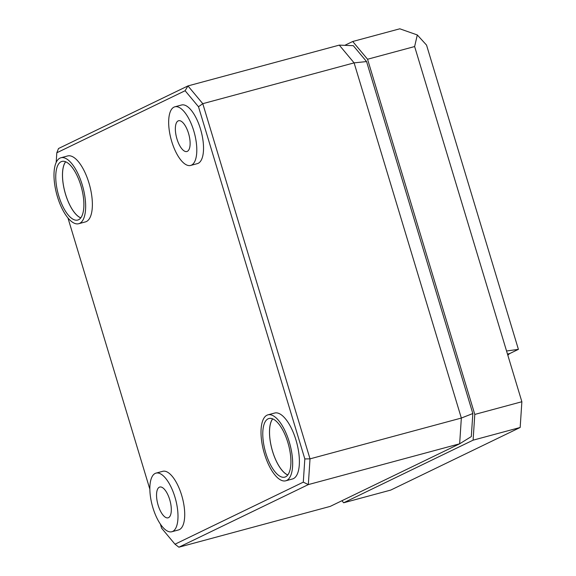 <?xml version="1.0" encoding="UTF-8"?>
<svg xmlns="http://www.w3.org/2000/svg" width="576" height="576" viewBox="0 0 576 576"><rect width="100%" height="100%" fill="white"/><g stroke="black" fill="none" stroke-linecap="round" stroke-linejoin="round"><path stroke-width="0.86" d="M178.884 547.2L174.996 544.205L303.293 482.155L308.326 484.596L178.884 547.2L330.206 506.398L459.648 443.801L471.312 436.579L472.831 413.532L366.566 61.567L353.29 45.677L339.278 45.122L187.956 85.918L58.514 148.522L56.815 152.777L56.182 162.446M303.293 482.155L304.826 458.928L310.018 458.856L461.34 418.054L459.648 443.801L308.326 484.596L310.018 458.856L202.781 103.673L354.103 62.87L339.278 45.122M472.831 413.532L461.34 418.054L354.103 62.87L366.566 61.567M304.826 458.928L198.497 106.747L202.781 103.673L187.956 85.918L185.112 90.727L56.815 152.777M160.387 524.124L161.618 528.192L174.996 544.205M67.954 217.958L149.861 489.247M198.497 106.747L185.112 90.727M171.828 531.742L178.553 529.934A30.362 12.06 -105.1 0 0 179.402 529.61A30.362 12.06 -105.1 0 0 181.987 496.382A30.362 12.06 -105.1 0 0 162.749 471.305L156.024 473.119A30.362 12.06 -105.1 0 0 155.174 473.436A30.362 12.06 -105.1 0 0 152.59 506.671A30.362 12.06 -105.1 0 0 171.828 531.742A30.362 12.06 -105.1 0 0 172.678 531.425A30.362 12.06 -105.1 0 0 175.262 498.197A30.362 12.06 -105.1 0 0 156.024 473.119M190.642 165.442L197.366 163.627A30.362 12.06 -105.1 0 0 198.216 163.31A30.362 12.06 -105.1 0 0 200.801 130.082A30.362 12.06 -105.1 0 0 181.555 105.005L174.83 106.819A30.362 12.06 -105.1 0 0 173.981 107.136A30.362 12.06 -105.1 0 0 171.396 140.364A30.362 12.06 -105.1 0 0 190.642 165.442A30.362 12.06 -105.1 0 0 191.491 165.125A30.362 12.06 -105.1 0 0 194.069 131.89A30.362 12.06 -105.1 0 0 174.83 106.819M78.71 223.718L85.435 221.904A34.157 13.565 -105.1 0 0 86.393 221.544A34.157 13.565 -105.1 0 0 89.302 184.162A34.157 13.565 -105.1 0 0 67.651 155.952L60.926 157.759A34.157 13.565 -105.1 0 0 59.969 158.119A34.157 13.565 -105.1 0 0 57.067 195.502A34.157 13.565 -105.1 0 0 78.71 223.718A34.157 13.565 -105.1 0 0 79.668 223.358A34.157 13.565 -105.1 0 0 82.577 185.976A34.157 13.565 -105.1 0 0 60.926 157.759M285.732 480.802L292.457 478.987A34.157 13.565 -105.1 0 0 293.414 478.627A34.157 13.565 -105.1 0 0 296.323 441.245A34.157 13.565 -105.1 0 0 274.673 413.035L267.948 414.842A34.157 13.565 -105.1 0 0 266.99 415.202A34.157 13.565 -105.1 0 0 264.089 452.585A34.157 13.565 -105.1 0 0 285.732 480.802A34.157 13.565 -105.1 0 0 286.69 480.442A34.157 13.565 -105.1 0 0 289.591 443.059A34.157 13.565 -105.1 0 0 267.948 414.842M65.614 161.77A30.362 12.06 -105.1 0 0 64.901 192.067A30.362 12.06 -105.1 0 0 80.748 217.894M65.671 161.791A30.29 12.031 -105.1 0 0 65.556 194.242A30.29 12.031 -105.1 0 0 80.784 217.85M272.635 418.853A30.362 12.06 -105.1 0 0 271.922 449.15A30.362 12.06 -105.1 0 0 287.77 474.977M272.693 418.874A30.29 12.031 -105.1 0 0 272.578 451.325A30.29 12.031 -105.1 0 0 287.806 474.934M168.523 517.651A15.941 6.329 -105.1 0 0 169.877 500.206A15.941 6.329 -105.1 0 0 159.775 487.044A15.941 6.329 -105.1 0 0 159.329 487.21A15.941 6.329 -105.1 0 0 157.975 504.655A15.941 6.329 -105.1 0 0 168.077 517.824A15.941 6.329 -105.1 0 0 168.523 517.651M187.33 151.351A15.941 6.329 -105.1 0 0 188.69 133.906A15.941 6.329 -105.1 0 0 178.589 120.737A15.941 6.329 -105.1 0 0 178.142 120.91A15.941 6.329 -105.1 0 0 176.782 138.355A15.941 6.329 -105.1 0 0 186.883 151.517A15.941 6.329 -105.1 0 0 187.33 151.351M61.063 161.741A30.362 12.06 74.9 0 1 61.92 161.424A30.362 12.06 74.9 0 1 81.158 186.502A30.362 12.06 74.9 0 1 78.574 219.737A30.362 12.06 74.9 0 1 77.724 220.054A30.362 12.06 74.9 0 1 58.486 194.976A30.362 12.06 74.9 0 1 61.063 161.741M268.085 418.824A30.362 12.06 74.9 0 1 268.934 418.507A30.362 12.06 74.9 0 1 288.18 443.585A30.362 12.06 74.9 0 1 285.595 476.82A30.362 12.06 74.9 0 1 284.746 477.137A30.362 12.06 74.9 0 1 265.507 452.059A30.362 12.06 74.9 0 1 268.085 418.824M344.779 45.338L352.728 41.494L367.553 59.242L474.79 414.432L473.098 440.172L343.656 502.776L390.737 490.082L520.171 427.478L521.87 401.738L506.549 350.993L518.407 349.358L510.149 353.354L507.485 354.103M341.942 500.724L343.656 502.776M352.728 41.494L399.809 28.8L417.305 34.956L414.634 46.548L506.549 350.993M518.407 349.358L426.55 45.108L417.305 34.956M507.859 355.334A30.557 12.139 74.9 0 1 510.149 353.354M474.79 414.432L521.87 401.738M367.553 59.242L414.634 46.548M473.098 440.172L520.171 427.478"/></g></svg>
